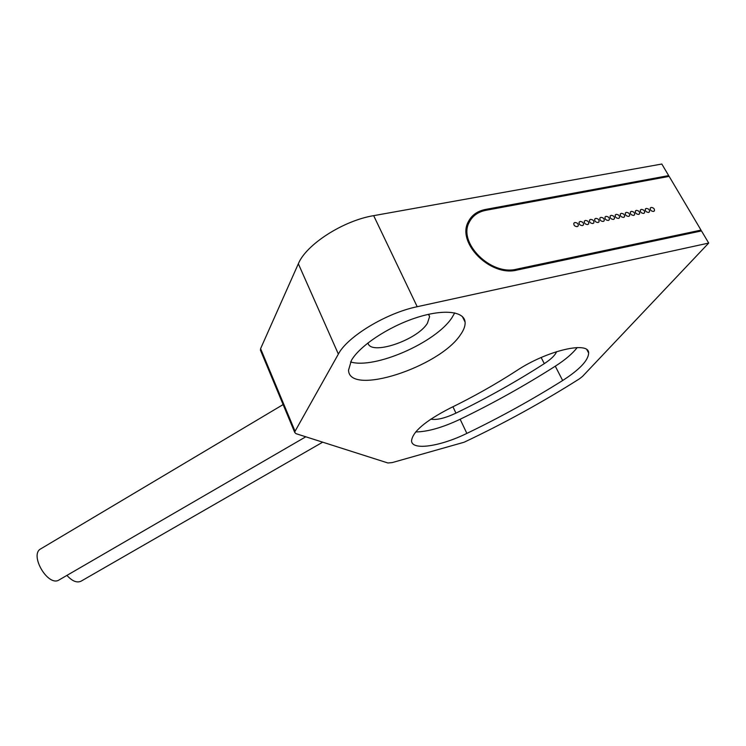 <?xml version="1.0" encoding="UTF-8"?>
<svg xmlns="http://www.w3.org/2000/svg" width="746" height="746" viewBox="0 0 746 746"><rect width="100%" height="100%" fill="white"/><g stroke="black" fill="none" stroke-linecap="round" stroke-linejoin="round"><path stroke-width="1.12" d="M466.856 433.398C499.941 417.462 531.87 399.828 562.661 380.516C579.698 369.522 588.361 360.365 588.641 353.017C589.088 340.689 546.51 350.704 516.577 370.706C495.353 384.442 472.992 397.021 449.512 408.454C425.108 421.108 412.454 431.925 411.55 440.914C411.876 450.752 440.28 446.472 466.856 433.398L460.142 419.252C493.041 403.325 524.755 385.645 555.285 366.202C565.272 359.786 572.564 353.576 577.18 347.58M582.514 376.404L708.7 243.065L417.2 306.709C386.13 313.068 347.235 336.772 338.367 354.089L295.052 431.272L294.735 432.419L295.92 433.64L387.92 462.986L392.219 462.585L464.105 442.238C503.96 423.402 542.407 402.262 579.437 378.828L582.514 376.404M460.347 334.945C463.807 330.114 465.392 325.834 465.094 322.113C464.301 311.063 443.105 308.741 415.419 317.983C387.771 327.112 359.628 346.023 351.422 360.374L348.541 370.165C349.044 396.406 439.077 367.237 460.347 334.945M350.573 361.941C374.473 369.373 435.748 342.666 451.936 317.712L454.734 312.891M367.992 342.908C370.193 356.056 417.228 340.307 427.411 323.251L429.584 316.64L428.708 314.271M415.699 431.953C427.775 431.775 442.592 427.551 460.142 419.252M430.806 419.14C436.541 420.259 444.924 418.264 455.955 413.135C486.606 398.261 516.045 381.765 544.3 363.638C551.117 359.18 555.22 355.18 556.609 351.636M260.69 350.76L260.596 348.662L298.344 263.776L338.367 354.089M708.7 243.065L701.492 230.924L517.025 270.061C490.57 277.111 456.328 242.748 468.329 221.73C471.668 215.156 477.403 211.062 485.525 209.439L668.677 175.608L661.814 164.036L373.671 215.65C343.048 220.657 305.944 244.735 298.344 263.776M668.677 175.608L667.838 176.625M621.269 213.337L620.346 213.916C619.991 215.976 621.073 217.142 623.591 217.412L624.505 216.844C624.868 214.773 623.787 213.608 621.269 213.337M516.568 269.175L701.016 230.113L669.143 176.382L485.972 210.288C478.083 211.855 472.526 215.827 469.281 222.205C457.596 242.609 490.859 276.011 516.568 269.175L515.747 270.304M651.193 207.435L650.325 207.966C649.952 209.999 651.025 211.165 653.524 211.454L654.382 210.922C654.755 208.889 653.692 207.724 651.193 207.435M646.26 208.404L645.383 208.945C645.02 210.987 646.083 212.153 648.582 212.433L649.458 211.901C649.831 209.859 648.759 208.694 646.26 208.404M641.308 209.384L640.413 209.934C640.059 211.976 641.122 213.142 643.63 213.421L644.507 212.88C644.88 210.838 643.807 209.673 641.308 209.384M636.329 210.363L635.433 210.922C635.07 212.974 636.142 214.139 638.651 214.41L639.536 213.869C639.909 211.817 638.837 210.652 636.329 210.363M631.33 211.351L630.426 211.911C630.072 213.971 631.144 215.137 633.652 215.407L634.548 214.857C634.921 212.796 633.839 211.631 631.33 211.351M626.314 212.34L625.4 212.908C625.045 214.969 626.118 216.135 628.636 216.405L629.54 215.846C629.904 213.785 628.831 212.619 626.314 212.34M616.205 214.335L615.273 214.923C614.918 216.993 616.01 218.158 618.527 218.419L619.45 217.841C619.814 215.771 618.732 214.606 616.205 214.335M611.123 215.333L610.181 215.93C609.827 218.009 610.918 219.175 613.436 219.436L614.368 218.848C614.732 216.778 613.65 215.603 611.123 215.333M606.013 216.349L605.062 216.946C604.717 219.026 605.799 220.201 608.326 220.452L609.268 219.856C609.631 217.776 608.54 216.61 606.013 216.349M600.884 217.356L599.924 217.972C599.579 220.051 600.67 221.226 603.197 221.478L604.148 220.872C604.502 218.783 603.411 217.618 600.884 217.356M595.737 218.373L594.758 218.998C594.422 221.086 595.513 222.252 598.04 222.504L599.001 221.888C599.355 219.8 598.264 218.625 595.737 218.373M590.562 219.389L589.573 220.023C589.237 222.121 590.328 223.287 592.865 223.539L593.835 222.914C594.189 220.816 593.098 219.65 590.562 219.389M585.358 220.415L584.37 221.058C584.034 223.157 585.125 224.332 587.662 224.574L588.65 223.94C588.995 221.842 587.895 220.667 585.358 220.415M580.146 221.45L579.138 222.103C578.803 224.201 579.903 225.376 582.44 225.609L583.437 224.966C583.773 222.868 582.682 221.693 580.146 221.45M574.896 222.485L573.879 223.147C573.553 225.245 574.653 226.42 577.19 226.653L578.197 226.001C578.542 223.903 577.441 222.728 574.896 222.485M701.016 230.113L699.972 231.241M322.682 442.182L80.941 581.246C76.829 583.064 72.157 581.125 66.916 575.399M305.795 436.792L59.074 579.95C48.108 587.279 28.954 554.52 40.862 548.795L283.126 404.574M562.661 380.516L555.285 366.202M295.052 431.272L260.596 348.662M373.671 215.65L417.2 306.709M485.525 209.439L484.835 210.521M541.158 357.511L544.3 363.638M452.943 406.775L455.955 413.135M462.334 316.49L465.094 322.113M586.971 349.865L588.641 353.017M428.474 314.318L429.584 316.64M294.735 432.419L260.354 349.958M466.772 226.178L469.281 222.205"/></g></svg>
